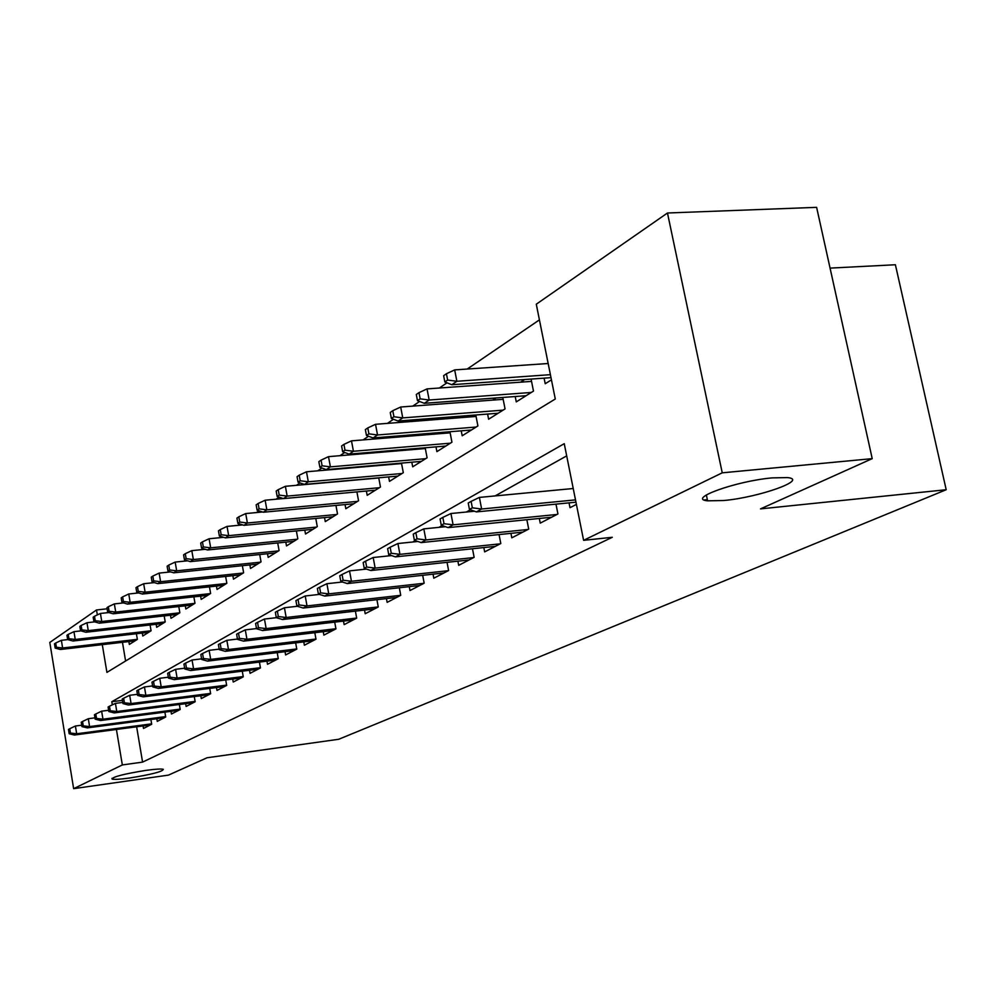 <?xml version="1.0" encoding="UTF-8"?>
<svg xmlns="http://www.w3.org/2000/svg" width="996" height="996" viewBox="0 0 996 996"><rect width="100%" height="100%" fill="white"/><g stroke="black" fill="none" stroke-linecap="round" stroke-linejoin="round"><path stroke-width="1.49" d="M723.756 500.515L707.596 500.826C686.381 498.959 736.168 480.981 772.186 477.893L787.35 477.582C809.275 479.586 758.89 497.44 723.756 500.515M129.667 778C120.093 779.32 114.241 779.681 112.1 779.084C112.56 776.843 123.865 773.942 146.014 770.369C155.451 769.074 161.228 768.725 163.319 769.31C162.896 771.551 151.678 774.44 129.667 778M830.066 268.111L895.392 264.749L946.2 489.733L338.727 739.269L207.068 757.757L168.473 775.112L73.642 788.658L49.8 642.445L96.512 609.963L97.347 614.918M107.12 608.805L96.512 609.963M539.421 319.878L467.224 369.043M446.98 382.825L439.361 388.017M419.59 401.475L412.792 406.107M393.457 419.279L387.419 423.387M368.508 436.26L363.179 439.896M344.678 452.495L339.985 455.682M321.87 468.02L317.774 470.809M300.033 482.898L296.484 485.313M279.092 497.141L276.054 499.22M259.022 510.824L256.445 512.567M239.737 523.946L237.608 525.402M221.212 536.558L219.481 537.74M203.396 548.696L202.051 549.618M186.252 560.362L185.256 561.047M169.743 571.617L169.059 572.078M102.289 644.636L106.921 672.4L555.282 399.01L536.284 304.203L667.469 213.007L722.237 472.826L583.606 540.33L564.246 443.681L111.801 701.719L112.324 704.857M722.237 472.826L872.222 458.646L816.62 207.342L667.469 213.007M569.04 502.856L570.011 507.699L576.41 504.387M539.309 518.455L540.23 523.124L557.934 513.961L555.98 504.138M510.936 533.346L511.82 537.828L528.714 529.088L526.859 519.713M483.819 547.563L484.666 551.884L500.801 543.53L499.058 534.566M457.886 561.159L458.695 565.33L474.133 557.337L472.478 548.759M433.061 574.182L433.82 578.203L448.611 570.546L447.042 562.329M409.269 586.644L410.003 590.541L424.172 583.195L422.69 575.315M386.448 598.596L387.145 602.368L400.741 595.322L399.334 587.752M364.536 610.075L365.208 613.723L378.268 606.962L376.911 599.679M343.495 621.093L344.143 624.629L356.68 618.13L355.398 611.133M323.252 631.688L323.874 635.112L335.938 628.874L334.706 622.127M303.78 641.885L304.378 645.209L315.981 639.195L314.811 632.697M285.03 651.695L285.603 654.932L296.783 649.143L295.663 642.856M266.953 661.157L267.513 664.295L278.295 658.717L277.212 652.654M249.535 670.271L250.071 673.321L260.466 667.943L259.421 662.079M232.728 679.06L233.238 682.036L243.273 676.844L242.277 671.167M216.493 687.551L216.991 690.44L226.677 685.435L225.719 679.944M200.806 695.743L201.304 698.57L210.654 693.726L209.733 688.41M185.654 703.674L186.128 706.425L195.166 701.744L194.282 696.59M170.988 711.343L171.449 714.02L180.201 709.488L179.342 704.496M156.808 718.751L157.256 721.378L165.71 716.995L164.888 712.14M393.183 463.825L392.337 464.36M417.212 448.437L415.805 449.333M442.299 432.351L440.294 433.634M468.531 415.544L465.879 417.249M495.996 397.952L492.622 400.118M524.768 379.526L520.609 382.178M122.458 642.296L125.596 661.008M128.858 641.561L129.343 644.424L137.361 639.395L136.402 633.73M142.291 633.058L142.789 635.996L151.068 630.804L150.072 624.965M156.16 624.28L156.671 627.293L165.224 621.94L164.191 615.914M170.478 615.217L171.013 618.304L179.853 612.764L178.782 606.552M185.293 605.829L185.841 609.004L194.979 603.277L193.871 596.865M200.607 596.131L201.18 599.393L210.629 593.467L209.471 586.843M216.456 586.096L217.041 589.445L226.839 583.307L225.631 576.46M232.877 575.7L233.475 579.149L243.622 572.787L242.377 565.703M249.884 564.919L250.506 568.467L261.027 561.881L259.719 554.535M267.513 553.751L268.173 557.399L279.079 550.564L277.71 542.957M285.815 542.148L286.487 545.92L297.816 538.824L296.385 530.93M304.801 530.109L305.511 533.993L317.276 526.623L315.782 518.43M324.534 517.596L325.269 521.605L337.507 513.936L335.938 505.433M345.052 504.574L345.824 508.719L358.548 500.751L356.904 491.9M366.404 491.028L367.2 495.323L380.46 487.019L378.729 477.806M388.639 476.922L389.473 481.367L403.293 472.702L401.475 463.103M411.821 462.206L412.693 466.813L427.097 457.787L425.18 447.764M435.987 446.855L436.908 451.636L451.947 442.199L449.931 431.741M461.235 430.832L462.194 435.787L477.906 425.927L475.777 414.983M487.604 414.062L488.613 419.216L505.059 408.908L502.793 397.454M515.206 396.52L516.264 401.886L533.483 391.092L531.08 379.078M544.102 378.144L545.223 383.734L551.448 379.837M136.639 726.781L142.577 762.114L612.279 537.292L583.606 540.33M566.687 455.869L495.124 495.921M470.386 509.765L466.377 512.019M442.187 525.552L438.962 527.357M415.295 540.604L412.805 541.998M389.635 554.959L387.818 555.98M365.134 568.679L363.914 569.351M341.69 581.801L341.043 582.162M143.075 725.935L143.499 728.487L151.703 724.241L150.906 719.535M872.222 458.646L760.508 508.881L946.2 489.733M142.577 762.114L122.334 764.94L73.642 788.658M116.42 729.47L122.334 764.94M122.433 700.375L111.801 701.719M81.734 725.188L75.397 726.009L76.68 733.766L151.629 723.843M70.43 733.044L69.732 728.736L68.475 729.446L69.172 733.753L70.43 733.044L76.68 733.766L74.389 735.036L150.296 724.976M75.397 726.009L69.732 728.736M69.172 733.753L74.389 735.036M55.714 642.993L54.494 643.839L55.178 648.097L56.411 647.251L55.714 642.993L61.366 640.328L62.623 647.998L60.395 649.504L135.058 640.839M56.411 647.251L62.623 647.998L137.348 639.345M61.366 640.328L67.753 639.594M60.395 649.504L55.178 648.097M94.956 717.842L88.308 718.714L89.603 726.594L165.647 716.61M83.266 725.86L82.544 721.478L81.249 722.212L81.958 726.594L83.266 725.86L89.603 726.594L87.237 727.902L164.191 717.78M88.308 718.714L82.544 721.478M81.958 726.594L87.237 727.902M108.626 710.273L101.629 711.169L102.962 719.187L180.139 709.127M96.525 718.427L95.79 713.983L94.446 714.742L95.18 719.187L96.525 718.427L102.962 719.187L100.521 720.531L178.533 710.347M101.629 711.169L95.79 713.983M95.18 719.187L100.521 720.531M122.782 702.429L115.424 703.363L116.781 711.518L195.104 701.396M110.232 710.746L109.485 706.214L108.091 707.011L108.838 711.53L110.232 710.746L116.781 711.518L114.254 712.912L193.373 702.678M115.424 703.363L109.485 706.214M108.838 711.53L114.254 712.912M137.436 694.312L129.679 695.295L131.074 703.574L210.592 693.403M124.425 702.803L123.653 698.196L122.209 699.005L122.981 703.599L124.425 702.803L131.074 703.574L128.472 705.031L208.699 694.735M129.679 695.295L123.653 698.196M122.981 703.599L128.472 705.031M68.226 634.377L66.956 635.249L67.666 639.569L68.936 638.697L68.226 634.377L73.953 631.663L75.248 639.457L72.945 641.013L148.628 632.336M68.936 638.697L75.248 639.457L151.056 630.779M73.953 631.663L80.975 630.879M72.945 641.013L67.666 639.569M81.149 625.463L79.842 626.372L80.564 630.767L81.884 629.87L81.149 625.463L86.976 622.724L88.283 630.63L85.905 632.248L162.647 623.546M81.884 629.87L88.283 630.63L165.224 621.927M86.976 622.724L94.632 621.865M85.905 632.248L80.564 630.767M94.52 616.25L93.163 617.184L93.898 621.653L95.255 620.732L94.52 616.25L100.422 613.461L101.766 621.516L99.314 623.172L177.126 614.47M95.255 620.732L101.766 621.516L179.79 612.801M100.422 613.461L108.788 612.552M99.314 623.172L93.898 621.653M108.34 606.726L106.933 607.697L107.693 612.229L109.099 611.27L108.34 606.726L114.341 603.9L115.723 612.079L113.171 613.797L192.104 605.082M109.099 611.27L115.723 612.079L194.855 603.364M114.341 603.9L123.442 602.916M113.171 613.797L107.693 612.229M152.612 685.92L144.457 686.941L145.877 695.357L226.627 685.124M139.104 694.561L138.32 689.879L136.826 690.726L137.61 695.407L139.104 694.561L145.877 695.357L143.175 696.864L224.573 686.518M144.457 686.941L138.32 689.879M137.61 695.407L143.175 696.864M122.645 596.865L121.188 597.874L121.973 602.48L123.429 601.484L122.645 596.865L128.758 593.99L130.152 602.306L127.525 604.099L207.591 595.371M123.429 601.484L130.152 602.306L210.43 593.591M128.758 593.99L138.618 592.931M127.525 604.099L121.973 602.48M168.336 677.218L159.746 678.288L161.203 686.854L243.223 676.558M154.318 686.045L153.508 681.276L151.965 682.148L152.774 686.904L154.318 686.045L161.203 686.854L158.401 688.41L240.995 678.027M159.746 678.288L153.508 681.276M152.774 686.904L158.401 688.41M184.658 668.204L175.607 669.312L177.101 678.039L260.417 667.681M170.092 677.205L169.27 672.35L167.664 673.259L168.486 678.102L170.092 677.205L177.101 678.039L174.2 679.646L258.014 669.212M175.607 669.312L169.27 672.35M168.486 678.102L174.2 679.646M201.59 658.854L192.054 660.012L193.585 668.889L278.245 658.481M186.451 668.03L185.605 663.099L183.936 664.046L184.783 668.963L186.451 668.03L193.585 668.889L190.572 670.557L275.643 660.087M192.054 660.012L185.605 663.099M184.783 668.963L190.572 670.557M219.195 649.143L209.123 650.351L210.691 659.389L296.746 648.944M203.433 658.518L202.561 653.488L200.843 654.472L201.702 659.489L203.433 658.518L210.691 659.389L207.566 661.12L293.945 650.612M209.123 650.351L202.561 653.488M201.702 659.489L207.566 661.12M237.484 639.058L226.851 640.316L228.47 649.529L315.956 639.034M221.075 648.633L220.178 643.516L218.385 644.524L219.282 649.641L221.075 648.633L228.47 649.529L225.221 651.322L312.931 640.789M226.851 640.316L220.178 643.516M219.282 649.641L225.221 651.322M137.473 586.656L135.966 587.69L136.751 592.383L138.27 591.363L137.473 586.656L143.673 583.731L145.105 592.197L142.378 594.039L223.614 585.324M138.27 591.363L145.105 592.197L226.565 583.482M143.673 583.731L154.368 582.61M142.378 594.039L136.751 592.383M152.824 576.074L151.268 577.145L152.077 581.925L153.645 580.855L152.824 576.074L159.136 573.098L160.605 581.714L157.779 583.631L240.223 574.916M153.645 580.855L160.605 581.714L243.273 573.011M159.136 573.098L170.702 571.903M157.779 583.631L152.077 581.925M168.747 565.093L167.129 566.214L167.963 571.069L169.594 569.961L168.747 565.093L175.172 562.08L176.678 570.833L173.74 572.825L257.416 564.134M169.594 569.961L176.678 570.833L260.579 562.155M175.172 562.08L187.671 560.81M173.74 572.825L167.963 571.069M185.281 553.701L183.6 554.859L184.459 559.814L186.14 558.656L185.281 553.701L191.805 550.639L193.361 559.553L190.311 561.62L275.257 552.954M186.14 558.656L193.361 559.553L278.544 550.9M191.805 550.639L205.301 549.294M190.311 561.62L184.459 559.814M202.437 541.874L200.694 543.081L201.578 548.124L203.321 546.929L202.437 541.874L209.085 538.761L210.679 547.837L207.504 549.979L293.77 541.351M203.321 546.929L210.679 547.837L297.182 539.222M209.085 538.761L223.627 537.33M207.504 549.979L201.578 548.124M256.507 628.576L245.29 629.883L246.946 639.27L335.913 628.737M239.401 638.361L238.492 633.145L236.625 634.203L237.534 639.407L239.401 638.361L246.946 639.27L243.559 641.15L332.639 630.58M245.29 629.883L238.492 633.145M237.534 639.407L243.559 641.15M220.278 529.586L218.46 530.843L219.357 535.973L221.174 534.728L220.278 529.586L227.038 526.411L228.669 535.661L225.382 537.89L312.993 529.299M221.174 534.728L228.669 535.661L316.529 527.083M227.038 526.411L242.7 524.917M225.382 537.89L219.357 535.973M297.393 606.278L284.42 607.747L286.163 617.495L282.503 619.524L276.315 617.682L278.332 616.549L277.361 611.121L275.344 612.266L276.315 617.682L264.463 619.039L266.156 628.601L356.668 618.043M258.474 627.667L257.541 622.351L255.599 623.446L256.532 628.762L258.474 627.667L266.156 628.601L262.645 630.555L353.144 619.973M264.463 619.039L257.541 622.351M256.532 628.762L262.645 630.555M238.816 516.8L236.936 518.107L237.857 523.336L239.75 522.041L238.816 516.8L245.713 513.575L247.382 523.012L243.958 525.328L332.963 516.787M239.75 522.041L247.382 523.012L336.648 514.484M245.713 513.575L262.571 511.994M243.958 525.328L237.857 523.336M278.332 616.549L286.163 617.495L378.256 606.913M282.503 619.524L374.459 608.93M284.42 607.747L277.361 611.121M258.126 503.503L256.159 504.86L257.117 510.189L259.084 508.844L258.126 503.503L265.135 500.216L266.866 509.828L263.305 512.243L353.742 503.764M259.084 508.844L266.866 509.828L357.564 501.362M265.135 500.216L283.275 498.56M263.305 512.243L257.117 510.189M319.405 594.4L305.212 595.981L307.017 605.929L400.741 595.322M299.024 604.946L298.028 599.418L295.924 600.613L296.92 606.128L299.024 604.946L307.017 605.929L303.195 608.046L396.657 597.438M305.212 595.981L298.028 599.418M296.92 606.128L303.195 608.046M278.233 489.646L276.191 491.053L277.162 496.494L279.216 495.099L278.233 489.646L285.379 486.297L287.159 496.108L283.437 498.61L375.355 490.219M279.216 495.099L287.159 496.108L379.339 487.716M285.379 486.297L378.766 477.98M283.437 498.61L277.162 496.494M342.375 582.013L326.9 583.706L328.755 593.865L424.047 583.27M320.6 592.857L319.579 587.217L317.375 588.449L318.396 594.089L320.6 592.857L328.755 593.865L324.771 596.069L419.777 585.474M326.9 583.706L319.579 587.217M318.396 594.089L324.771 596.069M299.198 475.192L297.057 476.673L298.065 482.213L300.207 480.757L299.198 475.192L306.482 471.793L308.312 481.79L304.44 484.417L397.865 476.1M300.207 480.757L308.312 481.79L402.023 473.498M306.482 471.793L401.562 463.563M304.44 484.417L298.065 482.213M366.404 569.09L349.534 570.895L351.451 581.266L448.349 570.683M343.122 580.232L342.064 574.468L339.773 575.775L340.831 581.527L343.122 580.232L351.451 581.266L347.293 583.569L443.892 572.986M349.534 570.895L342.064 574.468M340.831 581.527L347.293 583.569M321.073 460.127L318.845 461.658L319.878 467.323L322.119 465.792L321.073 460.127L328.506 456.654L330.386 466.863L326.339 469.602L421.345 461.385M322.119 465.792L330.386 466.863L425.678 458.67M328.506 456.654L425.329 448.536M326.339 469.602L319.878 467.323M391.54 555.594L373.189 557.511L375.156 568.106L473.71 557.561M366.653 567.048L365.557 561.159L363.167 562.516L364.25 568.392L366.653 567.048L375.156 568.106L370.811 570.521L469.066 559.964M373.189 557.511L365.557 561.159M364.25 568.392L370.811 570.521M417.872 541.475L397.914 543.517L399.944 554.349L500.216 543.841M391.266 553.253L390.133 547.24L387.631 548.659L388.751 554.672L391.266 553.253L399.944 554.349L395.4 556.876L495.348 546.356M397.914 543.517L390.133 547.24M388.751 554.672L395.4 556.876M445.486 526.697L423.81 528.876L425.902 539.944L527.93 529.486M417.025 538.824L415.855 532.673L413.228 534.155L414.398 540.293L417.025 538.824L425.902 539.944L421.146 542.583L522.85 532.125M423.81 528.876L415.855 532.673M414.398 540.293L421.146 542.583M707.347 499.643L704.234 499.955M474.47 511.222L450.939 513.525L453.105 524.842L556.951 514.471M444.017 523.697L442.822 517.397L440.07 518.953L441.265 525.241L444.017 523.697L453.105 524.842L448.113 527.619L551.622 517.223M450.939 513.525L442.822 517.397M441.265 525.241L448.113 527.619M573.223 488.513L479.4 497.415L481.641 509.006L575.501 499.88M472.353 507.823L471.108 501.374L468.22 503.017L469.452 509.442L472.353 507.823L481.641 509.006L476.399 511.907L575.962 502.183M479.4 497.415L471.108 501.374M469.452 509.442L476.399 511.907M343.919 444.378L341.591 445.984L342.661 451.761L344.99 450.167L343.919 444.378L351.488 440.842L353.431 451.263L349.21 454.126L445.835 446.034M344.99 450.167L353.431 451.263L450.354 443.195M351.488 440.842L450.142 432.837M349.21 454.126L342.661 451.761M367.798 427.919L365.358 429.6L366.466 435.501L368.906 433.845L367.798 427.919L375.529 424.308L377.534 434.966L373.114 437.954L471.407 429.998M368.906 433.845L377.534 434.966L476.138 427.047M375.529 424.308L476.063 416.453M373.114 437.954L366.466 435.501M392.785 410.701L390.245 412.456L391.378 418.494L393.93 416.751L392.785 410.701L400.691 407.015L402.758 417.897L398.126 421.034L498.149 413.24M393.93 416.751L402.758 417.897L503.08 410.153M400.691 407.015L503.167 399.321M398.126 421.034L391.378 418.494M418.967 392.648L416.303 394.491L417.473 400.666L420.15 398.836L418.967 392.648L427.035 388.901L429.176 400.031L424.321 403.305L526.125 395.711M420.15 398.836L429.176 400.031L531.291 392.461M427.035 388.901L531.553 381.393M424.321 403.305L417.473 400.666M446.432 373.724L443.631 375.666L444.839 381.978L447.652 380.061L446.432 373.724L454.674 369.902L456.878 381.281L451.798 384.73L551.012 377.658M447.652 380.061L456.878 381.281L550.415 374.67M454.674 369.902L548.174 363.515M451.798 384.73L444.839 381.978M706.737 500.702L707.496 500.341M707.596 500.826L706.363 494.937M112.1 779.084L111.975 778.324"/></g></svg>

